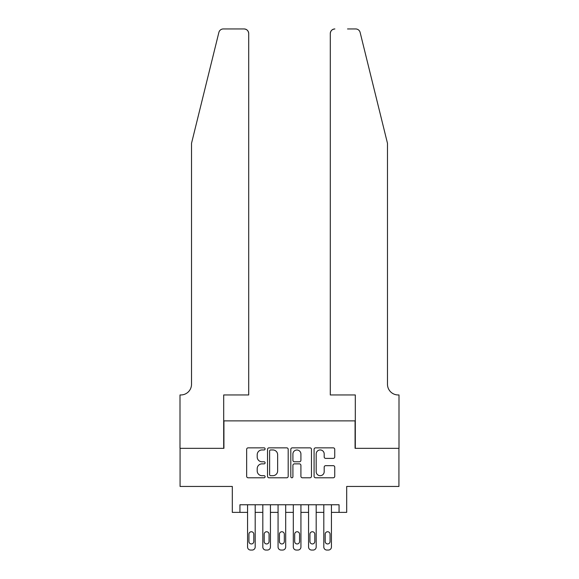 <?xml version="1.0" encoding="UTF-8"?>
<svg xmlns="http://www.w3.org/2000/svg" width="579" height="579" viewBox="0 0 579 579"><rect width="100%" height="100%" fill="white"/><g stroke="black" fill="none" stroke-linecap="round" stroke-linejoin="round"><path stroke-width="0.87" d="M265.102 448.899A1.049 1.049 0 0 0 264.053 447.849L248.145 447.849A1.498 1.498 0 0 0 246.654 449.347L246.654 476.293A1.498 1.498 0 0 0 248.145 477.791L264.053 477.791A1.049 1.049 0 0 0 265.102 476.741A1.049 1.049 0 0 0 264.053 475.692L261.998 475.692A4.791 4.791 0 0 1 257.206 470.901L257.206 468.657A4.791 4.791 0 0 1 261.998 463.866L264.053 463.866A1.049 1.049 0 0 0 265.102 462.816A1.049 1.049 0 0 0 264.053 461.774L261.998 461.774A4.791 4.791 0 0 1 257.206 456.983L257.206 454.732A4.791 4.791 0 0 1 261.998 449.948L264.053 449.948A1.049 1.049 0 0 0 265.102 448.899M333.251 458.402A1.498 1.498 0 0 0 334.742 456.903L334.742 449.347A1.498 1.498 0 0 0 333.251 447.849L315.584 447.849A1.498 1.498 0 0 0 314.086 449.347L314.086 476.293A1.498 1.498 0 0 0 315.584 477.791L333.251 477.791A1.498 1.498 0 0 0 334.742 476.293L334.742 467.159A1.498 1.498 0 0 0 333.251 465.661L325.688 465.661A1.498 1.498 0 0 0 324.189 467.159L324.189 471.69A4.002 4.002 0 0 1 320.187 475.692A4.002 4.002 0 0 1 316.185 471.69L316.185 453.95A4.002 4.002 0 0 1 320.187 449.948A4.002 4.002 0 0 1 324.189 453.95L324.189 456.903A1.498 1.498 0 0 0 325.688 458.402L333.251 458.402M339.062 512.379L346.691 512.379L346.691 486.454L398.924 486.454L398.924 448.334L355.079 448.334L355.079 420.882L223.921 420.882L223.921 448.334L180.076 448.334L180.076 486.454L232.309 486.454L232.309 512.379L247.559 512.379L247.559 547.003A3.047 3.047 0 0 0 250.613 550.05L252.14 550.05A3.047 3.047 0 0 0 255.187 547.003L255.187 512.379L262.815 512.379L262.815 547.003A3.047 3.047 0 0 0 265.862 550.05L267.389 550.05A3.047 3.047 0 0 0 270.436 547.003L270.436 512.379L278.065 512.379L278.065 547.003A3.047 3.047 0 0 0 281.112 550.05L282.639 550.05A3.047 3.047 0 0 0 285.686 547.003L285.686 512.379L293.314 512.379L293.314 547.003A3.047 3.047 0 0 0 296.361 550.05L297.888 550.05A3.047 3.047 0 0 0 300.935 547.003L300.935 512.379L308.564 512.379L308.564 547.003A3.047 3.047 0 0 0 311.611 550.05L313.138 550.05A3.047 3.047 0 0 0 316.185 547.003L316.185 512.379L323.813 512.379L323.813 547.003A3.047 3.047 0 0 0 326.86 550.05L328.387 550.05A3.047 3.047 0 0 0 331.441 547.003L331.441 512.379L339.062 512.379L339.062 504.758L239.938 504.758L239.938 512.379M288.19 449.347A1.498 1.498 0 0 0 286.692 447.849L269.032 447.849A1.498 1.498 0 0 0 267.534 449.347L267.534 476.293A1.498 1.498 0 0 0 269.032 477.791L286.692 477.791A1.498 1.498 0 0 0 288.19 476.293L288.19 449.347M292.308 447.849L309.968 447.849A1.498 1.498 0 0 1 311.466 449.347L311.466 476.293A1.498 1.498 0 0 1 309.968 477.791L302.412 477.791A1.498 1.498 0 0 1 300.914 476.293L300.914 465.364A1.498 1.498 0 0 0 299.415 463.866L294.4 463.866A1.498 1.498 0 0 0 292.909 465.364L292.909 476.741A1.049 1.049 0 0 1 291.859 477.791A1.049 1.049 0 0 1 290.81 476.741L290.81 449.347A1.498 1.498 0 0 1 292.308 447.849M270.675 449.948A1.049 1.049 0 0 0 269.626 450.99L269.626 474.642A1.049 1.049 0 0 0 270.675 475.692L272.847 475.692A4.791 4.791 0 0 0 277.638 470.901L277.638 454.732A4.791 4.791 0 0 0 272.847 449.948L270.675 449.948M300.914 454.023A4.002 4.002 0 0 0 296.911 450.021A4.002 4.002 0 0 0 292.909 454.023L292.909 460.276A1.498 1.498 0 0 0 294.4 461.774L299.415 461.774A1.498 1.498 0 0 0 300.914 460.276L300.914 454.023M255.187 504.758L255.187 547.003M247.559 504.758L247.559 547.003M253.812 541.51A2.439 2.439 0 0 1 251.373 543.949A2.439 2.439 0 0 1 248.934 541.51L248.934 534.193A2.439 2.439 0 0 1 251.373 531.746A2.439 2.439 0 0 1 253.812 534.193L253.812 541.51M250.613 550.05L252.14 550.05M218.869 32.431C220.034 29.92 220.034 29.92 218.869 32.431L191.519 143.324L191.519 384.282A10.675 10.675 0 0 1 180.843 394.958L180.004 394.958L180.004 448.334L223.697 448.334L223.697 394.958L248.702 394.958L248.702 33.524A4.574 4.574 0 0 0 244.128 28.95L223.313 28.95A4.574 4.574 0 0 0 218.869 32.431M231.47 28.95L244.128 28.95C246.893 29.239 248.413 30.767 248.702 33.524L248.702 394.958M191.519 384.282A10.675 10.675 0 0 1 180.843 394.958M379.093 109.322L360.131 32.431C358.966 29.92 358.966 29.92 360.131 32.431C358.966 29.92 358.966 29.92 360.131 32.431L387.481 143.324L387.481 384.282A10.675 10.675 0 0 0 398.157 394.958L398.996 394.958L398.996 448.334L355.303 448.334L355.303 394.958L330.298 394.958L330.298 33.524L330.298 394.958M347.53 28.95L355.687 28.95A4.574 4.574 0 0 1 360.131 32.431M334.872 28.95A4.574 4.574 0 0 0 330.298 33.524C330.587 30.767 332.107 29.239 334.872 28.95M387.481 384.282A10.675 10.675 0 0 0 398.157 394.958M270.436 504.758L270.436 547.003M262.815 504.758L262.815 547.003M269.061 541.51A2.439 2.439 0 0 1 266.622 543.949A2.439 2.439 0 0 1 264.183 541.51L264.183 534.193A2.439 2.439 0 0 1 266.622 531.746A2.439 2.439 0 0 1 269.061 534.193L269.061 541.51M265.862 550.05L267.389 550.05M285.686 504.758L285.686 547.003M278.065 504.758L278.065 547.003M284.318 541.51A2.439 2.439 0 0 1 281.872 543.949A2.439 2.439 0 0 1 279.433 541.51L279.433 534.193A2.439 2.439 0 0 1 281.872 531.746A2.439 2.439 0 0 1 284.318 534.193L284.318 541.51M281.112 550.05L282.639 550.05M300.935 504.758L300.935 547.003M293.314 504.758L293.314 547.003M299.567 541.51A2.439 2.439 0 0 1 297.128 543.949A2.439 2.439 0 0 1 294.682 541.51L294.682 534.193A2.439 2.439 0 0 1 297.128 531.746A2.439 2.439 0 0 1 299.567 534.193L299.567 541.51M296.361 550.05L297.888 550.05M316.185 504.758L316.185 547.003M308.564 504.758L308.564 547.003M314.817 541.51A2.439 2.439 0 0 1 312.378 543.949A2.439 2.439 0 0 1 309.939 541.51L309.939 534.193A2.439 2.439 0 0 1 312.378 531.746A2.439 2.439 0 0 1 314.817 534.193L314.817 541.51M311.611 550.05L313.138 550.05M331.441 504.758L331.441 547.003M323.813 504.758L323.813 547.003M330.066 541.51A2.439 2.439 0 0 1 327.627 543.949A2.439 2.439 0 0 1 325.188 541.51L325.188 534.193A2.439 2.439 0 0 1 327.627 531.746A2.439 2.439 0 0 1 330.066 534.193L330.066 541.51M326.86 550.05L328.387 550.05"/></g></svg>
